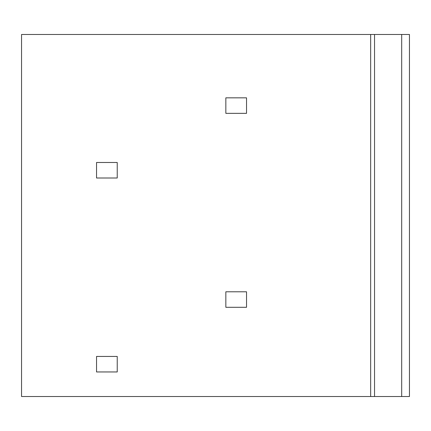 <?xml version="1.0" encoding="UTF-8"?>
<svg xmlns="http://www.w3.org/2000/svg" width="431" height="431" viewBox="0 0 431 431"><rect width="100%" height="100%" fill="white"/><g stroke="black" fill="none" stroke-linecap="round" stroke-linejoin="round"><path stroke-width="0.65" d="M409.45 396.52L370.66 396.52L370.66 34.48L409.45 34.48L409.45 396.52M370.66 34.48L21.55 34.48L21.55 396.52L370.66 396.52M246.532 97.837L225.844 97.837L225.844 113.353L246.532 113.353L246.532 97.837M117.232 162.487L96.544 162.487L96.544 178.003L117.232 178.003L117.232 162.487M246.532 291.787L225.844 291.787L225.844 307.303L246.532 307.303L246.532 291.787M117.232 356.437L96.544 356.437L96.544 371.953L117.232 371.953L117.232 356.437M401.692 34.48L401.692 396.52M374.539 396.52L374.539 34.48"/></g></svg>
